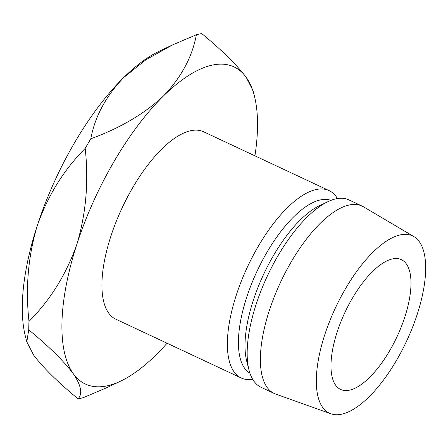 <?xml version="1.0" encoding="UTF-8"?>
<svg xmlns="http://www.w3.org/2000/svg" width="448" height="448" viewBox="0 0 448 448"><rect width="100%" height="100%" fill="white"/><g stroke="black" fill="none" stroke-linecap="round" stroke-linejoin="round"><path stroke-width="0.67" d="M404.869 316.893A71.641 28.728 -64.9 0 1 340.575 389.407A71.641 28.728 -64.9 0 1 337.109 332.192A71.641 28.728 -64.9 0 1 401.402 259.678A71.641 28.728 -64.9 0 1 404.869 316.893M337.439 198.565A103.482 41.496 115.1 0 0 329.09 190.607L203.644 131.785A103.482 41.496 115.1 0 0 110.774 236.533A103.482 41.496 115.1 0 0 115.78 319.172L241.226 377.989A103.482 41.496 115.1 0 0 252.683 379.322M329.09 190.607A103.482 41.496 115.1 0 0 236.219 295.35A103.482 41.496 115.1 0 0 241.226 377.989M330.977 200.357A95.519 38.304 115.1 0 0 246.59 297.595A95.519 38.304 115.1 0 0 249.934 373.206M413.885 236.6L363.507 206.825A103.482 41.496 115.1 0 0 362.102 206.086L348.897 199.892A103.482 41.496 115.1 0 0 328.02 201.634L319.642 205.61A95.519 38.304 115.1 0 0 253.193 300.692A95.519 38.304 115.1 0 0 246.719 361.133L249.021 370.115A103.482 41.496 115.1 0 0 261.033 387.279L274.238 393.467A103.482 41.496 115.1 0 0 275.71 394.078L330.814 413.762A97.91 39.262 115.1 0 0 417.29 314.087A97.91 39.262 115.1 0 0 413.885 236.6A97.91 39.262 115.1 0 0 324.688 334.998A97.91 39.262 115.1 0 0 330.814 413.762M328.02 201.634A103.482 41.496 115.1 0 0 256.026 304.64A103.482 41.496 115.1 0 0 249.021 370.115M362.102 206.086A103.482 41.496 115.1 0 0 269.231 310.828A103.482 41.496 115.1 0 0 274.238 393.467M254.934 155.837A175.123 70.218 115.1 0 0 254.386 95.967A175.123 70.218 115.1 0 0 246.21 77.347A175.123 70.218 115.1 0 0 163.397 96.051A175.123 70.218 115.1 0 0 76.899 244.182A175.123 70.218 115.1 0 0 73.214 373.61A175.123 70.218 115.1 0 0 120.697 381.086A175.123 70.218 115.1 0 0 156.027 354.906A175.123 70.218 115.1 0 0 167.07 343.218M26.813 341.835L28.745 329.818C48.899 346.438 63.722 361.032 73.214 373.61C81.15 385.347 82.768 393.753 78.064 398.826C57.91 382.206 43.092 367.606 33.6 355.034L26.813 341.835L25.424 336.42A175.123 70.218 -64.9 0 1 37.285 225.607C47.88 195.524 63.846 169.786 85.193 148.406C88.822 181.602 86.055 213.528 76.899 244.182C66.304 274.271 50.333 300.003 28.986 321.39C25.362 288.187 28.129 256.262 37.285 225.607A175.123 70.218 -64.9 0 1 123.782 77.476A175.123 70.218 -64.9 0 1 159.113 51.296L172.687 44.85L196.353 34.776A199.002 79.794 -64.9 0 1 201.746 33.561C222.096 50.383 236.919 64.977 246.21 77.347L252.997 90.552L254.386 95.967M196.353 34.776C192.31 56.862 181.322 77.286 163.397 96.051C144.29 113.898 120.098 128.134 90.826 138.757C94.87 116.67 105.857 96.247 123.782 77.476L145.936 59.746L172.687 44.85M85.193 148.406A199.002 79.794 -64.9 0 1 90.826 138.757M78.064 398.826A199.002 79.794 -64.9 0 0 83.457 397.606L107.122 387.537M28.745 329.818A199.002 79.794 -64.9 0 1 28.986 321.39M120.697 381.086L107.122 387.531"/></g></svg>
